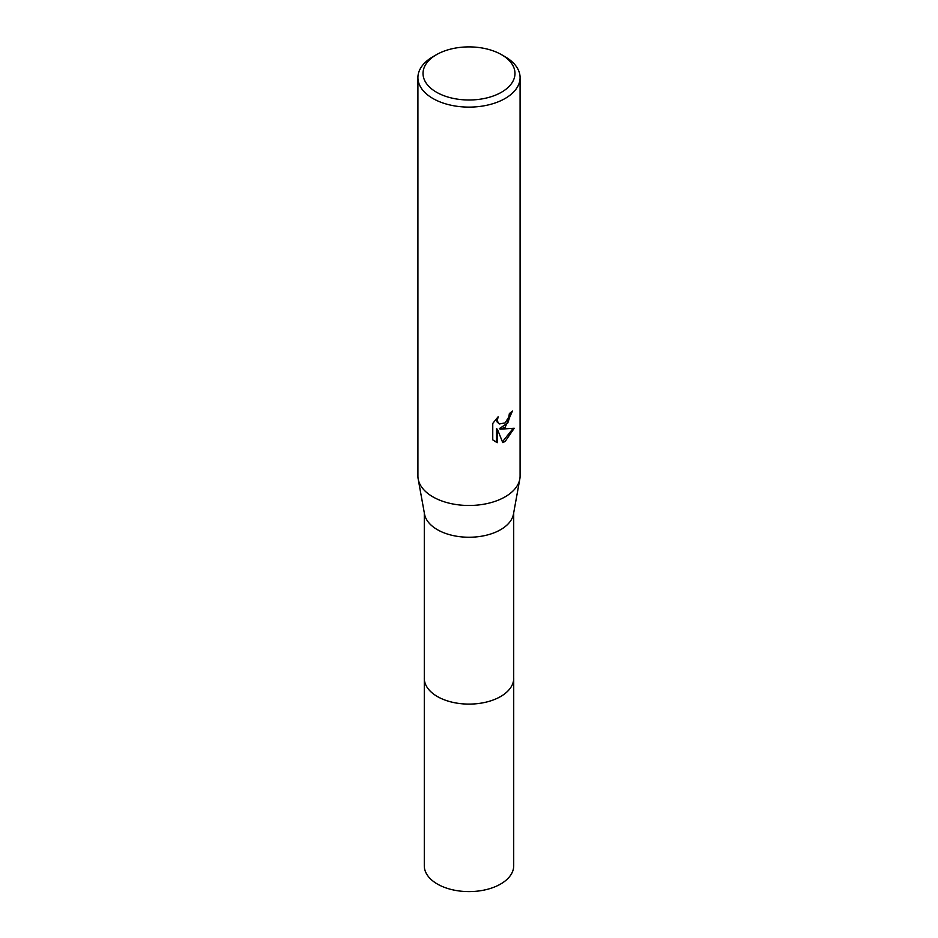 <?xml version="1.0" encoding="UTF-8"?>
<svg xmlns="http://www.w3.org/2000/svg" width="938" height="938" viewBox="0 0 938 938"><rect width="100%" height="100%" fill="white"/><g stroke="black" fill="none" stroke-linecap="round" stroke-linejoin="round"><path stroke-width="1.41" d="M513.707 677.67A44.719 25.818 180 0 1 513.719 678.291A44.707 25.807 180 0 1 500.611 696.535A44.707 25.807 180 0 1 451.893 702.128A44.707 25.807 180 0 1 424.293 678.28A44.719 25.818 180 0 1 424.293 677.67M513.707 677.857A44.707 25.807 180 0 1 500.611 696.547A44.707 25.807 180 0 1 451.541 702.058A44.707 25.807 180 0 1 424.293 677.857M501.513 54.674L505.125 56.761A51.086 29.5 180 0 1 520.086 77.62L520.086 475.976A51.086 29.5 180 0 1 519.816 479.048L513.461 514.118A44.707 25.807 180 0 1 500.611 529.689A44.707 25.807 180 0 1 454.062 535.762A44.707 25.807 180 0 1 424.539 514.118L418.184 479.048A51.086 29.5 180 0 1 417.914 475.976L417.914 77.62A51.086 29.5 180 0 1 432.875 56.761L436.487 54.674A45.974 26.545 180 0 1 501.513 54.674A45.974 26.545 180 0 1 501.513 92.217A45.974 26.545 180 0 1 436.487 92.217A45.974 26.545 180 0 1 436.487 54.674L432.875 56.761M519.816 479.048A51.086 29.5 180 0 1 505.125 496.835A51.086 29.5 180 0 1 451.928 503.788A51.086 29.5 180 0 1 418.184 479.048M492.755 439.899L492.755 423.437L498.137 416.789L497.41 420.048L497.926 422.393L499.391 423.953L505.125 422.897L508.818 417L509.357 413.576A51.086 29.5 0 0 0 512.465 410.996L505.125 427.318L500.235 429.158L514.223 428.256L505.125 441.505L502.721 442.525L497.421 429.299L497.421 442.63L492.767 439.887M520.086 77.62A51.086 29.5 180 0 1 505.125 98.478A51.086 29.5 180 0 1 449.454 104.868A51.086 29.5 180 0 1 417.914 77.62M511.491 411.876L507.751 423.026L499.321 428.631L500.235 429.158M499.391 423.953L497.011 421.866L496.577 418.395M494.502 441.352L496.507 442.103L496.507 428.772L497.421 429.299M502.44 441.798L513.027 428.549M496.507 442.103L497.421 442.63M424.281 678.291A44.719 25.818 180 0 0 437.378 696.547A44.719 25.818 180 0 0 486.107 702.14A44.719 25.818 180 0 0 513.719 678.291L513.707 865.786A44.707 25.807 180 0 1 486.107 889.634A44.707 25.807 180 0 1 437.389 884.042A44.707 25.807 180 0 1 424.293 865.786L424.293 512.781M513.707 678.28L513.707 512.781"/></g></svg>
